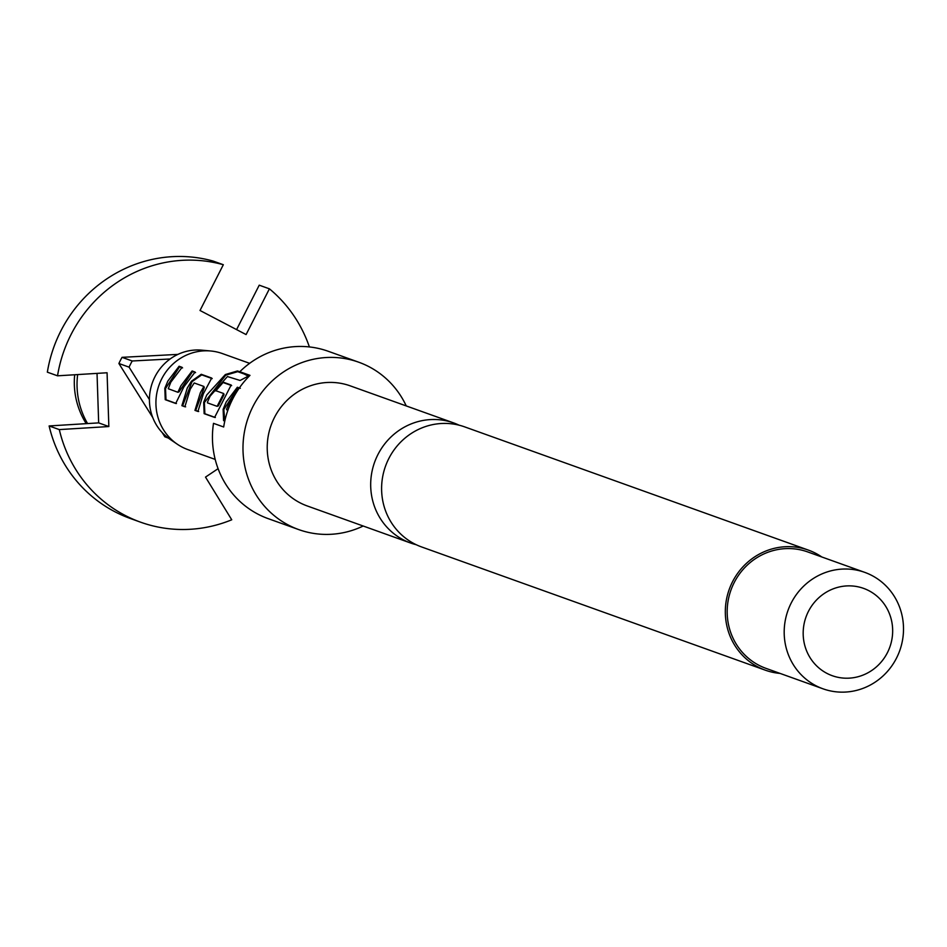 <?xml version="1.0" encoding="UTF-8"?>
<svg xmlns="http://www.w3.org/2000/svg" width="947" height="947" viewBox="0 0 947 947"><rect width="100%" height="100%" fill="white"/><g stroke="black" fill="none" stroke-linecap="round" stroke-linejoin="round"><path stroke-width="1.42" d="M808.371 550.1L464.657 426.872A63.78 61.235 109.7 0 0 388.826 458.514A63.78 61.235 109.7 0 0 421.604 546.952L765.318 670.18A63.78 61.235 -70.3 0 1 732.54 581.742A63.78 61.235 -70.3 0 1 808.371 550.1A63.78 61.235 -70.3 0 1 821.795 556.966M236.584 329.603L259.229 285.177L269.41 288.823A135.303 129.893 -70.3 0 1 309.385 346.933M215.182 459.402L187.92 449.624A51.031 48.984 -70.3 0 1 177.361 444.25A51.031 48.984 -70.3 0 1 161.7 378.871A51.031 48.984 -70.3 0 1 210.79 350.994A51.031 48.984 -70.3 0 1 222.367 353.562L249.629 363.328M177.361 444.25L169.892 439.183A48.711 46.758 -70.3 0 1 149.425 399.61A48.711 46.758 -70.3 0 1 154.941 376.776A48.711 46.758 -70.3 0 1 170.117 358.984A48.711 46.758 -70.3 0 1 201.806 350.165L210.79 350.994M224.782 421.072L223.587 420.646L223.125 409.305L226.191 401.99L237.354 387.24L240.337 388.317M248.28 376.148L240.1 380.457L227.422 376.551L210.056 396.213L207.5 402.073L207.44 402.866L217.123 406.334L223.658 393.526L215.158 390.472L222.581 381.949L231.163 385.027L214.614 417.414L204.138 413.661L203.676 402.333L206.742 395.017L225.362 374.538L237.484 370.952L240.195 371.922M203.345 393.798L197.947 411.448L194.952 410.382L200.35 392.733L203.877 386.435L194.194 382.979L190.276 389.122L184.878 406.76L181.883 405.683L187.281 388.045L191.448 381.203L201.249 374.29L211.702 378.054L203.345 393.798M183.896 386.826L175.704 403.469L165.24 399.681L164.814 388.294L167.844 381.073L179.101 366.252L182.073 367.329L170.839 382.15L168.246 388.732L177.882 392.271L180.901 385.76L192.123 370.952L195.07 372.064L183.896 386.826M236.501 392.259L229.186 403.067L226.629 408.938L226.57 409.731L227.884 410.205M416.242 544.726A63.78 61.235 -70.3 0 1 410.69 543.045A63.78 61.235 -70.3 0 1 377.912 454.596A63.78 61.235 -70.3 0 1 453.743 422.954A63.78 61.235 -70.3 0 1 459.094 425.191M410.69 543.045L307.219 505.947A63.78 61.235 -70.3 0 1 274.441 417.509A63.78 61.235 -70.3 0 1 350.272 385.867L453.743 422.954M791.195 603.038A61.851 59.377 -70.3 0 1 864.718 572.355A61.851 59.377 -70.3 0 1 896.501 658.118A61.851 59.377 -70.3 0 1 822.979 688.8A61.851 59.377 -70.3 0 1 791.195 603.038M822.979 688.8L765.969 668.357A61.851 59.377 -70.3 0 1 734.185 582.594A61.851 59.377 -70.3 0 1 807.708 551.923L864.718 572.355M808.43 611.383A46.391 44.533 -70.3 0 1 868.967 590.739A46.391 44.533 -70.3 0 1 887.41 652.696A46.391 44.533 -70.3 0 1 826.873 673.341A46.391 44.533 -70.3 0 1 808.43 611.383M363.198 526.011A88.911 85.36 -70.3 0 1 298.743 529.598A88.911 85.36 -70.3 0 1 253.05 406.322A88.911 85.36 -70.3 0 1 358.747 362.216A88.911 85.36 -70.3 0 1 406.251 405.932M248.883 376.468L239.804 371.721A88.911 85.36 -70.3 0 1 328.207 351.266L358.747 362.216M239.804 371.721L249.984 375.367A88.911 85.36 109.7 0 0 232.69 399.018A88.911 85.36 109.7 0 0 223.681 426.99L213.501 423.345A88.911 85.36 -70.3 0 0 268.202 518.648L298.743 529.598M780.056 673.412A63.78 61.235 -70.3 0 1 765.318 670.18M218.082 468.682L205.511 477.099L231.743 519.785A135.303 129.893 -70.3 0 1 140.57 522.176L130.39 518.518A135.303 129.893 -70.3 0 1 49.126 425.949L98.666 422.883L97.032 373.378M57.53 375.817L47.35 372.171A135.303 129.893 -70.3 0 1 213.146 261.076L223.326 264.722A135.303 129.893 -70.3 0 0 57.53 375.817L107.07 372.763L108.846 426.541L59.306 429.595L49.126 425.949M108.846 426.541L98.666 422.883M269.41 288.823L246.09 334.575L200.018 310.486L223.326 264.722M140.57 522.176A135.303 129.893 -70.3 0 1 59.306 429.595M118.896 363.506A77.311 74.221 -70.3 0 1 122.045 357.339L132.225 360.985A77.311 74.221 -70.3 0 0 129.076 367.152L118.896 363.506L152.716 417.473M162.209 432.613L164.837 436.804L168.27 438.035M177.929 354.391L122.045 357.339M170.117 358.984L132.225 360.985M129.076 367.152L149.425 399.61M224.818 420.894L223.835 409.542L237.839 387.808L237.354 387.24M237.839 387.808L239.129 388.27M223.835 409.542L223.125 409.305M224.332 420.717L223.587 420.646M215.348 417.497L204.872 413.744L204.374 402.558L225.741 375.201L237.721 371.674L237.484 370.952M237.721 371.674L244.077 373.947M225.741 375.201L225.362 374.538M204.374 402.558L203.676 402.333M204.872 413.744L204.138 413.661M215.75 390.91L223.066 382.517L222.581 381.949M223.066 382.517L231.648 385.595M217.123 406.334L218.272 405.943L224.037 394.65L223.658 393.526M224.037 394.65L223.433 394.224M218.272 405.943L217.573 405.683M185.624 406.843L182.629 405.766L192.052 381.641L201.735 374.858L201.249 374.29M201.735 374.858L212.199 378.622M192.052 381.641L191.448 381.203M182.629 405.766L181.883 405.683M198.692 411.531L195.698 410.453L204.256 387.572L203.877 386.435M204.256 387.572L203.641 387.134M195.698 410.453L194.952 410.382M177.882 392.271L179.042 391.88L192.608 371.52L192.123 370.952M192.608 371.52L195.567 372.633M179.042 391.88L178.344 391.62M176.438 403.54L165.985 399.752L165.524 388.53L179.587 366.82L179.101 366.252M179.587 366.82L182.57 367.898M165.524 388.53L164.814 388.294M165.985 399.752L165.24 399.681M77.642 374.574A77.311 74.221 109.7 0 0 87.586 423.569M74.683 374.763A77.311 77.311 0 0 0 86.224 423.652"/></g></svg>
